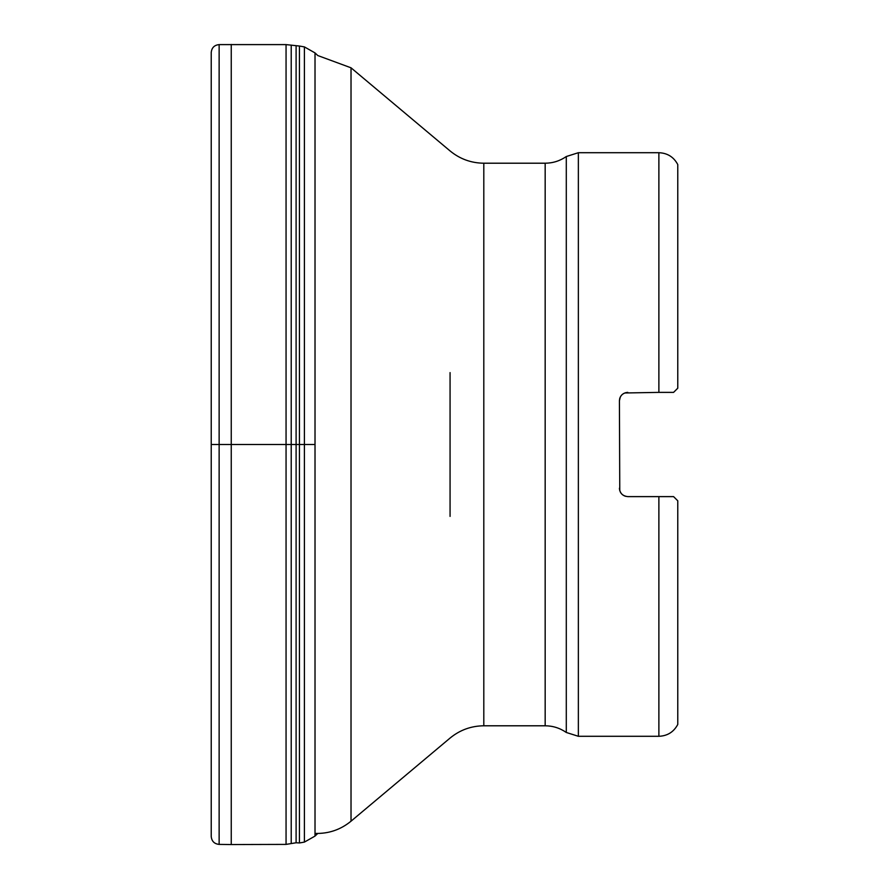 <?xml version="1.0" encoding="UTF-8"?>
<svg xmlns="http://www.w3.org/2000/svg" width="889" height="889" viewBox="0 0 889 889"><rect width="100%" height="100%" fill="white"/><g stroke="black" fill="none" stroke-linecap="round" stroke-linejoin="round"><path stroke-width="1.33" d="M627.812 496.618C622.7 496.095 619.9 493.295 619.422 488.217C619.8 493.206 622.6 496.006 627.812 496.618L658.882 496.618L658.882 736.292C667.439 735.948 673.74 732.003 677.774 724.446L677.774 500.807L673.573 496.618L658.882 496.618L673.573 496.618M673.573 392.382L658.882 392.382L673.573 392.382L658.882 392.382L673.573 392.382L677.774 388.193L677.774 164.554C673.74 156.997 667.439 153.052 658.882 152.708L578.361 152.708L578.361 736.292L658.882 736.292M620.266 397.105L619.422 400.783L619.766 490.606M619.422 400.783C619.889 395.716 622.689 392.916 627.812 392.382L625.867 392.616M658.882 152.708L658.882 392.382L624.7 392.982M621.9 394.827L621.022 395.849M620.444 492.228L621.022 493.151M621.9 494.173L623.033 495.117M624.211 495.795L625.623 496.318M578.361 152.708L566.293 156.531L566.293 732.469C559.937 728.08 552.902 725.846 545.168 725.791L483.805 725.791C471.114 725.924 459.88 730.025 450.067 738.07L351.022 821.192C340.631 829.693 328.719 833.771 315.295 833.426M623.645 393.494L622.211 394.527M621.389 395.383L620.522 396.616M619.922 397.916L619.6 399.061M619.855 398.116L620.244 397.15M621.244 395.561L621.844 394.883M625.9 392.605L627.812 392.382M625.667 496.329L624.156 495.773M623.067 495.14L621.811 494.084M620.978 493.095L620.222 491.795M619.722 490.439L619.422 488.217M315.017 52.907L304.405 46.906L304.405 842.094L315.017 836.093L315.017 52.907L317.773 55.54L351.022 67.808L351.022 821.192M231.251 44.45L231.251 844.55L219.138 844.394L219.138 44.606L286.058 44.606L299.437 46.039L299.437 842.961L304.405 842.094M211.226 836.305L211.226 52.695M315.017 444.5L211.226 444.5M545.168 725.791L545.168 163.209L483.805 163.209L483.805 725.791M450.067 516.398L450.067 372.602M231.251 844.55L286.058 844.394L296.104 842.772L296.104 46.228M291.214 843.494L291.214 45.506M286.058 844.394L286.058 44.606M483.805 163.209C471.114 163.076 459.88 158.975 450.067 150.93L351.022 67.808M566.293 732.469L578.361 736.292M566.293 156.531C559.937 160.92 552.902 163.154 545.168 163.209M315.017 836.093L317.773 833.46M304.405 46.906L299.437 46.039M296.104 842.772L299.437 842.961M219.138 844.394C214.349 843.917 211.715 841.283 211.226 836.493L211.226 52.507C211.715 47.717 214.349 45.083 219.138 44.606"/></g></svg>
